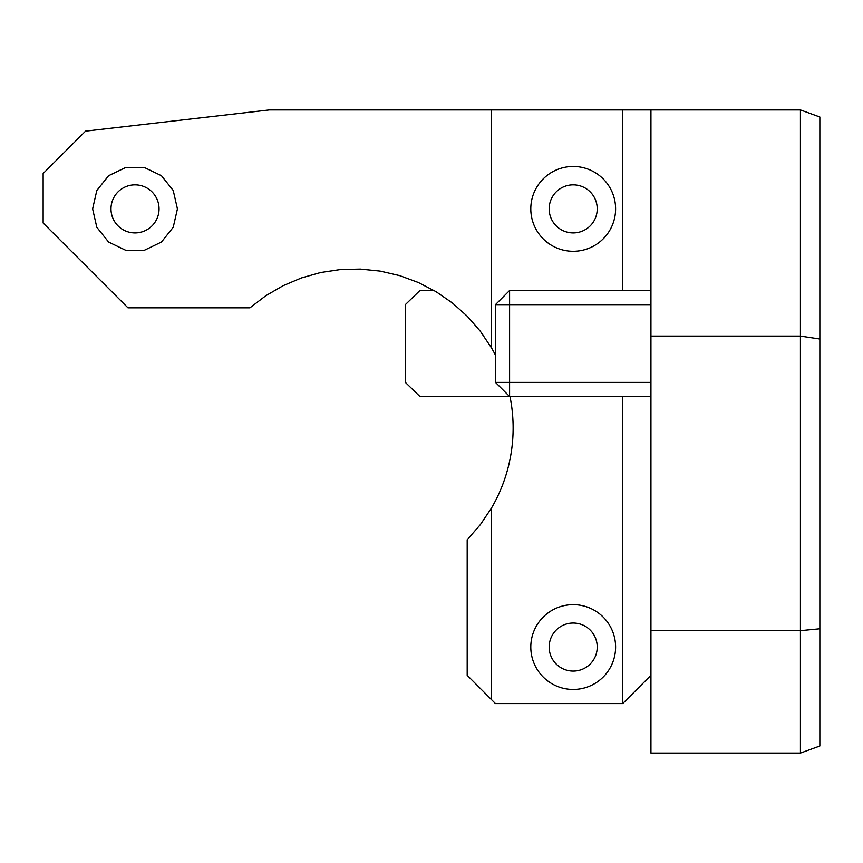 <?xml version="1.0" encoding="UTF-8"?>
<svg xmlns="http://www.w3.org/2000/svg" width="863" height="863" viewBox="0 0 863 863"><rect width="100%" height="100%" fill="white"/><g stroke="black" fill="none" stroke-linecap="round" stroke-linejoin="round"><path stroke-width="1.29" d="M819.85 628.76L819.85 339.019L800.433 336.095L800.433 753.065L819.85 745.999L819.85 628.76L800.433 630.659L650.939 630.659L650.939 753.065L800.433 753.065M819.85 339.019L819.85 117.001L800.433 109.935L800.433 336.095L650.939 336.095L650.939 630.659M650.939 336.095L650.939 109.935L622.676 109.935L622.676 290.507M622.676 396.516L622.676 703.593L650.939 675.319M509.99 396.516A159.019 159.019 0 0 1 491.532 507.973L491.532 699.666L495.459 703.593L622.676 703.593M530.799 647.056A42.406 42.406 0 0 1 573.205 604.65A42.406 42.406 0 0 1 615.599 647.056A42.406 42.406 0 0 1 573.205 689.461A42.406 42.406 0 0 1 530.799 647.056M434.057 290.507L419.925 290.507L405.351 304.639L405.351 382.385L419.925 396.516L509.591 396.516L495.459 382.385L509.591 382.385L509.591 396.516L650.939 396.516M495.459 304.639L509.591 290.507L509.591 304.639L495.459 304.639L495.459 382.385M650.939 382.385L509.591 382.385L509.591 304.639L650.939 304.639M650.939 290.507L509.591 290.507M597.228 208.878A24.024 24.024 0 0 0 573.205 184.855A24.024 24.024 0 0 0 549.17 208.878A24.024 24.024 0 0 0 573.205 232.913A24.024 24.024 0 0 0 597.228 208.878M615.599 208.878A42.406 42.406 0 0 1 573.205 251.284A42.406 42.406 0 0 1 530.799 208.878A42.406 42.406 0 0 1 573.205 166.473A42.406 42.406 0 0 1 615.599 208.878M597.228 647.056A24.024 24.024 0 0 0 573.205 623.021A24.024 24.024 0 0 0 549.17 647.056A24.024 24.024 0 0 0 573.205 671.08A24.024 24.024 0 0 0 597.228 647.056M159.051 208.878A24.024 24.024 0 0 0 135.027 184.855A24.024 24.024 0 0 0 110.993 208.878A24.024 24.024 0 0 0 135.027 232.913A24.024 24.024 0 0 0 159.051 208.878M177.433 208.878L173.226 227.282L161.467 242.028L144.466 250.216L125.588 250.216L108.587 242.028L96.818 227.282L92.621 208.878L96.818 190.486L108.587 175.728L125.588 167.541L144.466 167.541L161.467 175.728L173.226 190.486L177.433 208.878M43.15 173.539L85.556 131.144L269.31 109.935L491.532 109.935L491.532 347.962L480.432 331.381L467.347 316.322L452.471 303.021L436.052 291.683L418.339 282.503L399.612 275.599L380.173 271.101L360.324 269.073L340.378 269.547L320.648 272.514L301.446 277.929L283.064 285.707L265.815 295.718L249.946 307.821L127.961 307.821L43.15 223.01L43.15 173.539M491.532 699.666L467.185 675.319L467.185 539.763L480.367 524.639L491.532 507.973M622.676 109.935L491.532 109.935M650.939 109.935L800.433 109.935M491.532 347.962A159.019 159.019 0 0 1 495.459 355.114"/></g></svg>
